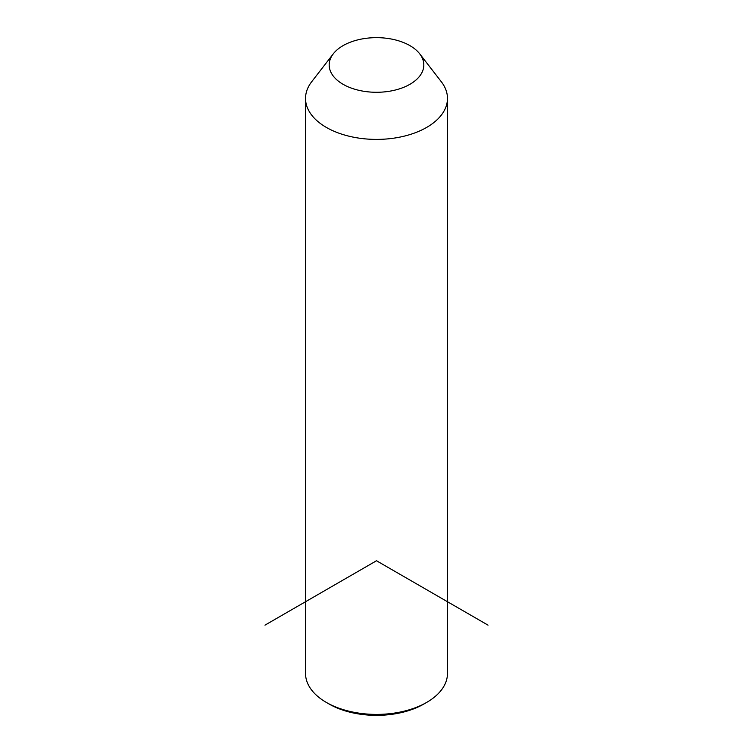 <?xml version="1.0" encoding="UTF-8"?>
<svg xmlns="http://www.w3.org/2000/svg" width="753" height="753" viewBox="0 0 753 753"><rect width="100%" height="100%" fill="white"/><g stroke="black" fill="none" stroke-linecap="round" stroke-linejoin="round"><path stroke-width="1.13" d="M419.694 53.811L441.286 81.701A70.97 40.973 180 0 1 444.599 86.887A70.97 40.973 180 0 1 447.47 98.427A70.97 40.973 180 0 1 386.59 138.985A70.97 40.973 180 0 1 308.401 109.957A70.97 40.973 180 0 1 305.53 98.427A70.97 40.973 180 0 1 311.714 81.701L333.306 53.811A47.317 27.315 180 0 1 376.5 37.65A47.317 27.315 180 0 1 419.694 53.811A47.317 27.315 180 0 1 421.896 57.275A47.317 27.315 180 0 1 389.819 91.179A47.317 27.315 180 0 1 331.104 72.655A47.317 27.315 180 0 1 333.306 53.811M447.47 98.427L447.47 673.436A70.97 40.973 180 0 1 426.687 702.408A70.97 40.973 180 0 1 326.313 702.408A70.97 40.973 180 0 1 308.401 684.966A70.97 40.973 180 0 1 305.53 673.436L305.53 98.427M426.687 702.408L423.901 704.017A67.026 38.695 180 0 1 329.099 704.017L326.313 702.408M488.019 625.141L376.5 560.75L264.981 625.141"/></g></svg>

